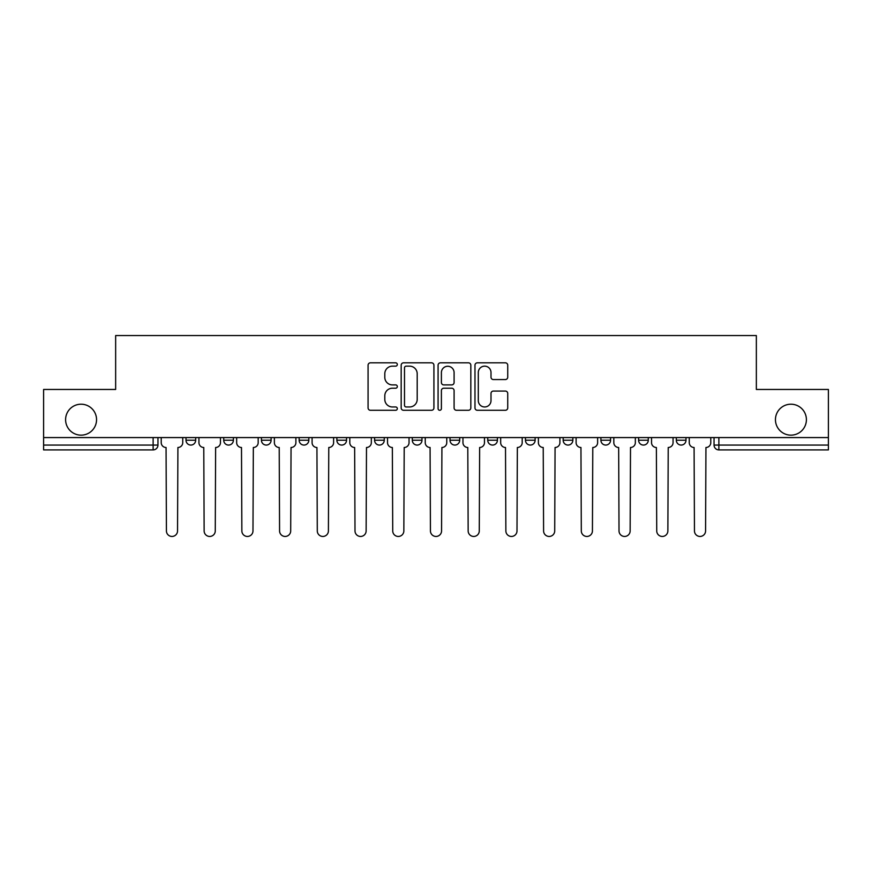 <?xml version="1.0" encoding="UTF-8"?>
<svg xmlns="http://www.w3.org/2000/svg" width="872" height="872" viewBox="0 0 872 872"><rect width="100%" height="100%" fill="white"/><g stroke="black" fill="none" stroke-linecap="round" stroke-linejoin="round"><path stroke-width="1.31" d="M397.316 364.485A1.657 1.657 0 0 0 395.659 362.828L370.437 362.828A2.376 2.376 0 0 0 368.071 365.194L368.071 407.911A2.376 2.376 0 0 0 370.437 410.287L395.659 410.287A1.657 1.657 0 0 0 397.316 408.63A1.657 1.657 0 0 0 395.659 406.962L392.389 406.962A7.597 7.597 0 0 1 384.803 399.376L384.803 395.812A7.597 7.597 0 0 1 392.389 388.214L395.659 388.214A1.657 1.657 0 0 0 397.316 386.558A1.657 1.657 0 0 0 395.659 384.901L392.389 384.901A7.597 7.597 0 0 1 384.803 377.303L384.803 373.739A7.597 7.597 0 0 1 392.389 366.153L395.659 366.153A1.657 1.657 0 0 0 397.316 364.485M775.448 419.683A15.478 15.478 0 0 0 790.926 435.15A15.478 15.478 0 0 0 806.404 419.683A15.478 15.478 0 0 0 790.926 404.205A15.478 15.478 0 0 0 775.448 419.683M65.596 419.683A15.478 15.478 0 0 0 81.074 435.15A15.478 15.478 0 0 0 96.552 419.683A15.478 15.478 0 0 0 81.074 404.205A15.478 15.478 0 0 0 65.596 419.683M600.895 437.57L600.895 440.229L610.563 440.229A4.84 4.84 0 0 1 605.724 445.069A4.84 4.84 0 0 1 600.895 440.229L600.895 437.57M487.742 437.57L487.742 440.229L497.411 440.229A4.84 4.84 0 0 1 492.571 445.069A4.84 4.84 0 0 1 487.742 440.229L487.742 437.57M412.303 437.57L412.303 440.229L421.972 440.229A4.84 4.84 0 0 1 417.143 445.069A4.84 4.84 0 0 1 412.303 440.229L412.303 437.57M374.589 437.57L374.589 440.229L384.258 440.229A4.84 4.84 0 0 1 379.429 445.069A4.84 4.84 0 0 1 374.589 440.229L374.589 437.57M299.151 437.57L299.151 440.229L308.83 440.229A4.84 4.84 0 0 1 303.99 445.069A4.84 4.84 0 0 1 299.151 440.229L299.151 437.57M505.357 379.56A2.376 2.376 0 0 0 507.733 377.184L507.733 365.194A2.376 2.376 0 0 0 505.357 362.828L477.355 362.828A2.376 2.376 0 0 0 474.978 365.194L474.978 407.911A2.376 2.376 0 0 0 477.355 410.287L505.357 410.287A2.376 2.376 0 0 0 507.733 407.911L507.733 393.435A2.376 2.376 0 0 0 505.357 391.07L493.367 391.07A2.376 2.376 0 0 0 491.001 393.435L491.001 400.619A6.344 6.344 0 0 1 484.647 406.962A6.344 6.344 0 0 1 478.303 400.619L478.303 372.497A6.344 6.344 0 0 1 484.647 366.153A6.344 6.344 0 0 1 491.001 372.497L491.001 377.184A2.376 2.376 0 0 0 493.367 379.56L505.357 379.56M43.6 437.57L43.6 389.457L115.649 389.457L115.649 335.546L756.351 335.546L756.351 389.457L828.4 389.457L828.4 437.57L43.6 437.57L43.6 445.069L157.963 445.069L157.963 437.57L157.963 445.069A4.84 4.84 0 0 1 153.123 449.898L43.6 449.898L43.6 445.069M433.918 365.194A2.376 2.376 0 0 0 431.553 362.828L403.551 362.828A2.376 2.376 0 0 0 401.175 365.194L401.175 407.911A2.376 2.376 0 0 0 403.551 410.287L431.553 410.287A2.376 2.376 0 0 0 433.918 407.911L433.918 365.194M440.447 362.828L468.449 362.828A2.376 2.376 0 0 1 470.826 365.194L470.826 407.911A2.376 2.376 0 0 1 468.449 410.287L456.47 410.287A2.376 2.376 0 0 1 454.094 407.911L454.094 390.591A2.376 2.376 0 0 0 451.718 388.214L443.772 388.214A2.376 2.376 0 0 0 441.396 390.591L441.396 408.63A1.657 1.657 0 0 1 439.739 410.287A1.657 1.657 0 0 1 438.082 408.63L438.082 365.194A2.376 2.376 0 0 1 440.447 362.828M714.037 437.57L714.037 445.069L828.4 445.069L828.4 449.898L718.877 449.898A4.84 4.84 0 0 1 714.037 445.069M828.4 437.57L828.4 445.069M685.992 437.57L685.992 440.229A4.84 4.84 0 0 1 681.163 445.069A4.84 4.84 0 0 1 676.323 440.229A4.84 4.84 0 0 0 681.163 445.069M676.323 437.57L676.323 440.229L685.992 440.229M648.278 437.57L648.278 440.229A4.84 4.84 0 0 1 643.438 445.069A4.84 4.84 0 0 1 638.609 440.229A4.84 4.84 0 0 0 643.438 445.069M638.609 437.57L638.609 440.229L648.278 440.229M610.563 437.57L610.563 440.229A4.84 4.84 0 0 1 605.724 445.069M572.85 437.57L572.85 440.229A4.84 4.84 0 0 1 568.01 445.069A4.84 4.84 0 0 1 563.17 440.229L572.85 440.229M563.17 437.57L563.17 440.229M535.125 437.57L535.125 440.229A4.84 4.84 0 0 1 530.296 445.069A4.84 4.84 0 0 1 525.456 440.229L535.125 440.229L535.125 437.57M525.456 437.57L525.456 440.229M497.411 437.57L497.411 440.229M459.697 437.57L459.697 440.229A4.84 4.84 0 0 1 454.857 445.069A4.84 4.84 0 0 1 450.028 440.229L459.697 440.229L459.697 437.57M450.028 437.57L450.028 440.229M421.972 437.57L421.972 440.229L421.972 437.57M384.258 440.229L384.258 437.57L384.258 440.229A4.84 4.84 0 0 1 379.429 445.069M346.544 437.57L346.544 440.229A4.84 4.84 0 0 1 341.704 445.069A4.84 4.84 0 0 1 336.875 440.229A4.84 4.84 0 0 0 341.704 445.069A4.84 4.84 0 0 0 346.544 440.229L346.544 437.57M336.875 437.57L336.875 440.229L346.544 440.229M308.83 437.57L308.83 440.229M271.105 437.57L271.105 440.229A4.84 4.84 0 0 1 266.276 445.069A4.84 4.84 0 0 1 261.437 440.229A4.84 4.84 0 0 0 266.276 445.069A4.84 4.84 0 0 0 271.105 440.229L261.437 440.229L261.437 437.57M223.723 437.57L223.723 440.229L233.391 440.229L233.391 437.57L233.391 440.229A4.84 4.84 0 0 1 228.562 445.069A4.84 4.84 0 0 1 223.723 440.229A4.84 4.84 0 0 0 228.562 445.069M186.009 437.57L186.009 440.229L195.677 440.229L195.677 437.57L195.677 440.229A4.84 4.84 0 0 1 190.837 445.069A4.84 4.84 0 0 1 186.009 440.229A4.84 4.84 0 0 0 190.837 445.069M153.123 437.57L153.123 449.898A4.84 4.84 0 0 0 157.963 445.069M406.156 366.153A1.657 1.657 0 0 0 404.499 367.81L404.499 405.306A1.657 1.657 0 0 0 406.156 406.962L409.6 406.962A7.597 7.597 0 0 0 417.198 399.376L417.198 373.739A7.597 7.597 0 0 0 409.6 366.153L406.156 366.153M454.094 372.617A6.344 6.344 0 0 0 447.75 366.262A6.344 6.344 0 0 0 441.396 372.617L441.396 382.525A2.376 2.376 0 0 0 443.772 384.901L451.718 384.901A2.376 2.376 0 0 0 454.094 382.525L454.094 372.617M161.222 442.649L161.222 437.57L161.222 442.649A4.84 4.84 48.4 0 0 166.061 447.489L166.421 530.895A5.559 5.559 48.4 0 0 171.98 536.454A5.559 5.559 48.4 0 0 177.539 530.895L177.91 447.489A4.84 4.84 48.4 0 0 182.739 442.649L182.739 437.57M166.061 447.489L166.421 530.895M177.539 530.895L177.91 447.489M198.936 442.649L198.936 437.57L198.936 442.649A4.84 4.84 48.4 0 0 203.775 447.489L204.135 530.895A5.559 5.559 48.4 0 0 209.694 536.454A5.559 5.559 48.4 0 0 215.264 530.895L215.624 447.489A4.84 4.84 48.4 0 0 220.463 442.649L220.463 437.57M236.661 442.649L236.661 437.57L236.661 442.649A4.84 4.84 48.4 0 0 241.49 447.489L241.86 530.895A5.559 5.559 48.4 0 0 247.419 536.454A5.559 5.559 48.4 0 0 252.978 530.895L253.338 447.489A4.84 4.84 48.4 0 0 258.177 442.649L258.177 437.57M203.775 447.489L204.135 530.895M215.264 530.895L215.624 447.489M241.49 447.489L241.86 530.895M252.978 530.895L253.338 447.489M274.375 442.649L274.375 437.57L274.375 442.649A4.84 4.84 48.4 0 0 279.214 447.489L279.574 530.895A5.559 5.559 48.4 0 0 285.133 536.454A5.559 5.559 48.4 0 0 290.692 530.895L291.052 447.489A4.84 4.84 48.4 0 0 295.891 442.649L295.891 437.57M312.089 442.649L312.089 437.57L312.089 442.649A4.84 4.84 48.4 0 0 316.928 447.489L317.288 530.895A5.559 5.559 48.4 0 0 322.847 536.454A5.559 5.559 48.4 0 0 328.406 530.895L328.777 447.489A4.84 4.84 48.4 0 0 333.605 442.649L333.605 437.57M349.803 442.649L349.803 437.57L349.803 442.649A4.84 4.84 48.4 0 0 354.642 447.489L355.002 530.895A5.559 5.559 48.4 0 0 360.561 536.454A5.559 5.559 48.4 0 0 366.131 530.895L366.491 447.489A4.84 4.84 48.4 0 0 371.33 442.649L371.33 437.57M279.214 447.489L279.574 530.895M290.692 530.895L291.052 447.489M316.928 447.489L317.288 530.895M328.406 530.895L328.777 447.489M354.642 447.489L355.002 530.895M366.131 530.895L366.491 447.489M387.528 442.649L387.528 437.57L387.528 442.649A4.84 4.84 48.4 0 0 392.356 447.489L392.727 530.895A5.559 5.559 48.4 0 0 398.286 536.454A5.559 5.559 48.4 0 0 403.845 530.895L404.205 447.489A4.84 4.84 48.4 0 0 409.044 442.649L409.044 437.57M392.356 447.489L392.727 530.895M403.845 530.895L404.205 447.489M425.242 442.649L425.242 437.57L425.242 442.649A4.84 4.84 48.4 0 0 430.081 447.489L430.441 530.895A5.559 5.559 48.4 0 0 436 536.454A5.559 5.559 48.4 0 0 441.559 530.895L441.919 447.489A4.84 4.84 48.4 0 0 446.758 442.649L446.758 437.57M430.081 447.489L430.441 530.895M441.559 530.895L441.919 447.489M462.956 442.649L462.956 437.57L462.956 442.649A4.84 4.84 48.4 0 0 467.795 447.489L468.155 530.895A5.559 5.559 48.4 0 0 473.714 536.454A5.559 5.559 48.4 0 0 479.273 530.895L479.644 447.489A4.84 4.84 48.4 0 0 484.472 442.649L484.472 437.57M467.795 447.489L468.155 530.895M479.273 530.895L479.644 447.489M500.67 442.649L500.67 437.57L500.67 442.649A4.84 4.84 48.4 0 0 505.509 447.489L505.869 530.895A5.559 5.559 48.4 0 0 511.439 536.454A5.559 5.559 48.4 0 0 516.998 530.895L517.358 447.489A4.84 4.84 48.4 0 0 522.197 442.649L522.197 437.57M505.509 447.489L505.869 530.895M516.998 530.895L517.358 447.489M538.395 442.649L538.395 437.57L538.395 442.649A4.84 4.84 48.4 0 0 543.223 447.489L543.594 530.895A5.559 5.559 48.4 0 0 549.153 536.454A5.559 5.559 48.4 0 0 554.712 530.895L555.072 447.489A4.84 4.84 48.4 0 0 559.911 442.649L559.911 437.57M543.223 447.489L543.594 530.895M554.712 530.895L555.072 447.489M576.109 442.649L576.109 437.57L576.109 442.649A4.84 4.84 48.4 0 0 580.948 447.489L581.308 530.895A5.559 5.559 48.4 0 0 586.867 536.454A5.559 5.559 48.4 0 0 592.426 530.895L592.786 447.489A4.84 4.84 48.4 0 0 597.625 442.649L597.625 437.57M580.948 447.489L581.308 530.895M592.426 530.895L592.786 447.489M613.823 442.649L613.823 437.57L613.823 442.649A4.84 4.84 48.4 0 0 618.662 447.489L619.022 530.895A5.559 5.559 48.4 0 0 624.581 536.454A5.559 5.559 48.4 0 0 630.14 530.895L630.511 447.489A4.84 4.84 48.4 0 0 635.339 442.649L635.339 437.57M618.662 447.489L619.022 530.895M630.14 530.895L630.511 447.489M651.537 442.649L651.537 437.57L651.537 442.649A4.84 4.84 48.4 0 0 656.376 447.489L656.736 530.895A5.559 5.559 48.4 0 0 662.306 536.454A5.559 5.559 48.4 0 0 667.865 530.895L668.225 447.489A4.84 4.84 48.4 0 0 673.064 442.649L673.064 437.57M656.376 447.489L656.736 530.895M667.865 530.895L668.225 447.489M689.262 442.649L689.262 437.57L689.262 442.649A4.84 4.84 48.4 0 0 694.09 447.489L694.461 530.895A5.559 5.559 48.4 0 0 700.02 536.454A5.559 5.559 48.4 0 0 705.579 530.895L705.938 447.489A4.84 4.84 48.4 0 0 710.778 442.649L710.778 437.57M694.09 447.489L694.461 530.895M705.579 530.895L705.938 447.489M718.877 437.57L718.877 449.898"/></g></svg>
